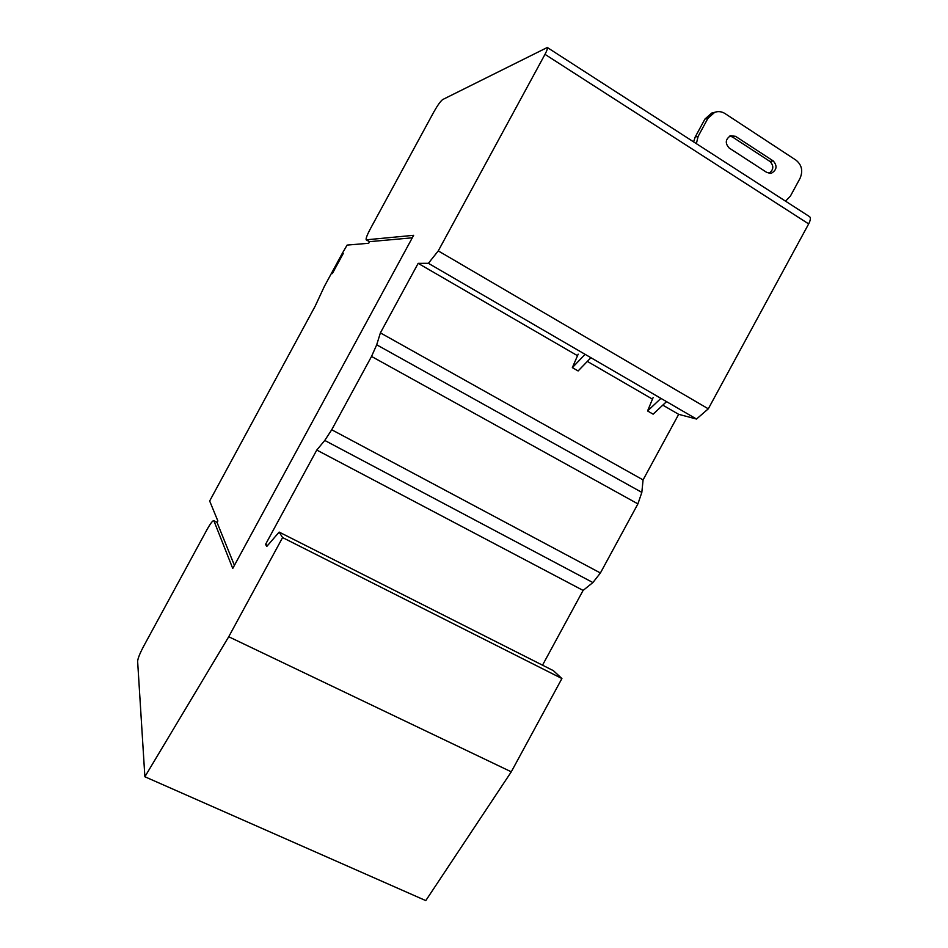 <?xml version="1.0" encoding="UTF-8"?>
<svg xmlns="http://www.w3.org/2000/svg" width="948" height="948" viewBox="0 0 948 948"><rect width="100%" height="100%" fill="white"/><g stroke="black" fill="none" stroke-linecap="round" stroke-linejoin="round"><path stroke-width="1.42" d="M438.26 250.9L428.389 263.307L696.507 419.04L708.298 408.825L438.26 250.9L544.993 54.344C546.984 50.564 547.743 48.289 547.28 47.495L442.716 99.54C440.547 101.128 437.549 105.335 433.722 112.148L370.241 229.037C367.113 234.95 365.762 238.552 366.177 239.832L413.648 235.317L232.746 568.445L213.881 520.736C212.862 520.286 210.563 523.26 206.972 529.671L143.456 646.619C139.806 653.563 137.863 658.457 137.626 661.301L144.878 776.756L425.782 900.6L511.28 771.826L561.915 678.531L553.395 670.674L279.162 532.089L266.743 546.498L265.57 544.353L316.774 450.051L583.103 590.414L542.517 665.188M583.103 590.414L592.903 582.546L324.761 440.441L331.717 429.764L371.533 356.436L376.7 344.799L380.397 332.878L418.163 263.354L428.389 263.307M324.761 440.441L316.774 450.051M144.878 776.756L228.729 636.748L282.587 537.575L279.162 532.089M592.903 582.546L600.404 572.983L637.909 503.886L641.832 492.391L643.076 479.901L678.673 414.335L696.507 419.04M809.485 216.606L809.699 216.748C810.836 217.945 810.493 220.339 808.668 223.906L708.298 408.825M228.729 636.748L511.28 771.826M282.587 537.575L561.915 678.531M265.57 544.353L267.68 545.408M380.397 332.878L643.076 479.901M418.163 263.354L577.522 355.701M587.689 361.603L652.473 399.144M663.197 405.365L678.673 414.335M585.117 354.339L572.343 367.623L578.185 354.173M590.924 357.716L578.102 370.952L572.343 367.623M660.922 398.373L647.567 410.97L653.136 414.181L666.539 401.632M647.567 410.97L653.101 397.615M713.998 112.504L711.675 113.085L704.945 119.057L695.192 137.01L693.592 141.856M729.77 136.062L732.449 136.986L769.954 161.444C774.006 165.722 773.71 169.692 769.065 173.354M696.365 143.658L698.131 136.37L707.931 118.322L714.697 112.326C718.288 111.094 721.712 111.497 724.971 113.535L796.012 160.165C801.842 164.94 803.181 171.031 800.005 178.414L790.419 196.07L785.548 201.166M766.92 172.524L771.364 173.247C776.874 169.953 777.49 165.841 773.213 160.923L735.553 136.346L730.659 135.694C725.374 139.178 724.888 143.29 729.202 148.042L766.92 172.524M412.297 237.806L369.578 241.657L368.701 243.281L347.098 245.094L342.181 253.578L331.338 273.545L332.345 273.593L343.235 253.531L342.181 253.578L343.235 253.531L332.345 273.593L331.338 273.545L324.465 286.201L315.163 306.168L209.662 500.994L217.874 520.997L217.056 522.49L234.417 565.364M808.668 223.906L544.993 54.344M366.461 239.939L369.542 241.716L366.366 239.939M217.104 522.419L213.928 520.819M331.717 429.764L600.404 572.983M637.909 503.886L371.533 356.436M376.7 344.799L641.832 492.391M695.192 137.01L698.131 136.37M707.931 118.322L704.945 119.057M769.954 161.444L773.213 160.923M735.553 136.346L732.449 136.986M809.699 216.748L547.28 47.495M217.128 522.36L213.881 520.736M714.697 112.326L711.675 113.085M771.364 173.247L770.06 173.425"/></g></svg>
